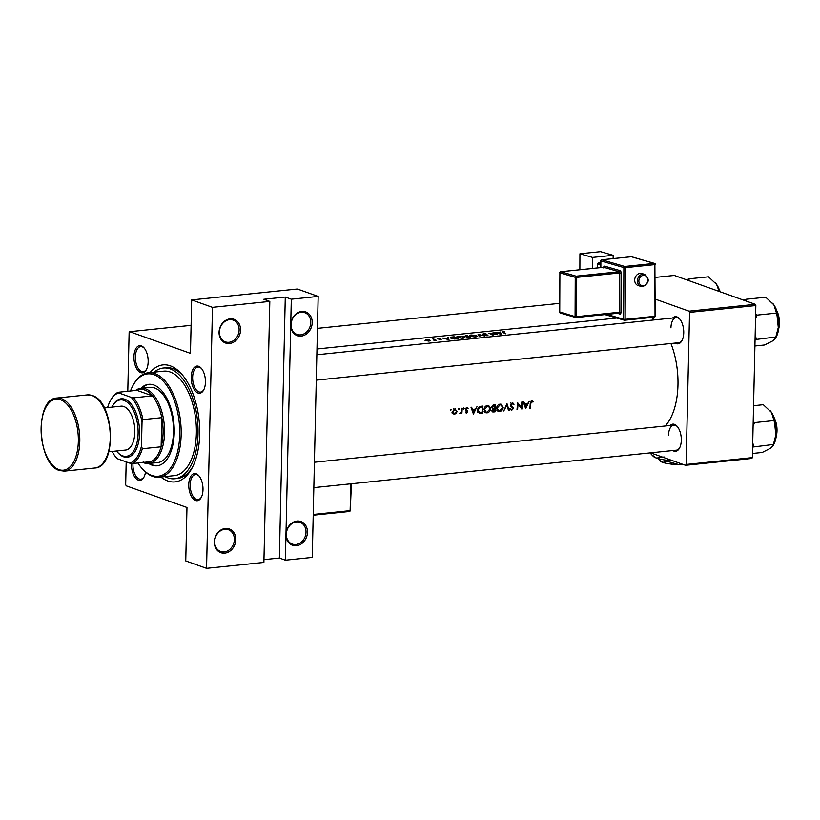 <?xml version="1.0" encoding="UTF-8"?>
<svg xmlns="http://www.w3.org/2000/svg" width="820" height="820" viewBox="0 0 820 820"><rect width="100%" height="100%" fill="white"/><g stroke="black" fill="none" stroke-linecap="round" stroke-linejoin="round"><path stroke-width="1.23" d="M307.459 532.293A12.597 10.496 -70.4 0 1 296.43 545.73A12.597 10.496 -70.4 0 1 285.965 534.517A12.597 10.496 -70.4 0 1 296.994 521.069A12.597 10.496 -70.4 0 1 307.459 532.293M286.313 534.23A11.552 9.614 109.6 0 0 292.289 544.091A11.552 9.614 109.6 0 0 306.014 532.19A11.552 9.614 109.6 0 0 300.038 522.33A11.552 9.614 109.6 0 0 286.313 534.23M235.801 539.693A12.597 10.496 -70.4 0 1 224.772 553.141A12.597 10.496 -70.4 0 1 214.307 541.918A12.597 10.496 -70.4 0 1 225.336 528.48A12.597 10.496 -70.4 0 1 235.801 539.693M214.655 541.63A11.552 9.614 109.6 0 0 220.631 551.491A11.552 9.614 109.6 0 0 234.356 539.591A11.552 9.614 109.6 0 0 228.39 529.73A11.552 9.614 109.6 0 0 214.655 541.63M312.215 322.67A12.597 10.496 -70.4 0 1 301.186 336.108A12.597 10.496 -70.4 0 1 290.721 324.894A12.597 10.496 -70.4 0 1 301.75 311.446A12.597 10.496 -70.4 0 1 312.215 322.67M291.069 324.597A11.552 9.614 109.6 0 0 297.045 334.457A11.552 9.614 109.6 0 0 310.77 322.567A11.552 9.614 109.6 0 0 304.804 312.707A11.552 9.614 109.6 0 0 291.069 324.597M240.557 330.07A12.597 10.496 -70.4 0 1 229.528 343.508A12.597 10.496 -70.4 0 1 219.063 332.295A12.597 10.496 -70.4 0 1 230.092 318.847A12.597 10.496 -70.4 0 1 240.557 330.07M219.411 332.008A11.552 9.614 109.6 0 0 225.387 341.868A11.552 9.614 109.6 0 0 239.122 329.968A11.552 9.614 109.6 0 0 233.146 320.107A11.552 9.614 109.6 0 0 219.411 332.008M205.43 382.212A13.653 7.021 84.1 0 1 203.626 390.105A13.653 7.021 84.1 0 1 195.631 391.396A13.653 7.021 84.1 0 1 191.193 377.138A13.653 7.021 84.1 0 1 201.382 368.375A13.653 7.021 84.1 0 1 205.43 382.212M201.71 368.785A12.597 6.478 -95.9 0 0 197.917 367.042A12.597 6.478 -95.9 0 0 192.638 377.241A12.597 6.478 -95.9 0 0 200.5 392.114A12.597 6.478 -95.9 0 0 203.862 389.633M202.991 489.694A13.653 7.021 84.1 0 1 201.187 497.586A13.653 7.021 84.1 0 1 193.192 498.878A13.653 7.021 84.1 0 1 188.754 484.62A13.653 7.021 84.1 0 1 198.942 475.856A13.653 7.021 84.1 0 1 202.991 489.694M199.27 476.266A12.597 6.478 -95.9 0 0 195.478 474.534A12.597 6.478 -95.9 0 0 190.199 484.722A12.597 6.478 -95.9 0 0 198.061 499.595A12.597 6.478 -95.9 0 0 201.423 497.115M145.499 472.023A13.653 7.021 84.1 0 1 143.92 477.178A13.653 7.021 84.1 0 1 135.925 478.47A13.653 7.021 84.1 0 1 131.487 464.202A13.653 7.021 84.1 0 1 131.518 463.474M132.963 463.505A12.597 6.478 -95.9 0 0 132.932 464.304A12.597 6.478 -95.9 0 0 140.794 479.187A12.597 6.478 -95.9 0 0 144.156 476.707M148.164 361.794A13.653 7.021 84.1 0 1 146.36 369.687A13.653 7.021 84.1 0 1 138.365 370.978A13.653 7.021 84.1 0 1 133.926 356.72A13.653 7.021 84.1 0 1 144.115 347.957A13.653 7.021 84.1 0 1 148.164 361.794M144.443 348.377A12.597 6.478 -95.9 0 0 140.65 346.635A12.597 6.478 -95.9 0 0 135.372 356.823A12.597 6.478 -95.9 0 0 143.233 371.696A12.597 6.478 -95.9 0 0 146.595 369.215M672.636 318.006A13.653 7.021 84.1 0 1 679.688 318.959A13.653 7.021 84.1 0 1 683.736 332.797A13.653 7.021 84.1 0 1 681.932 340.689A13.653 7.021 84.1 0 1 675.229 343.067M316.274 380.152L678.806 342.698A12.597 6.478 -95.9 0 0 682.168 340.218M670.196 425.488A13.653 7.021 84.1 0 1 677.248 426.441A13.653 7.021 84.1 0 1 681.297 440.279A13.653 7.021 84.1 0 1 679.493 448.171A13.653 7.021 84.1 0 1 672.789 450.549M313.834 487.633L676.367 450.18A12.597 6.478 -95.9 0 0 679.729 447.699M150.06 372.577A58.804 30.248 84.1 0 1 182.214 374.74A58.804 30.248 84.1 0 1 199.67 434.333A58.804 30.248 84.1 0 1 191.89 468.343A58.804 30.248 84.1 0 1 160.853 477.025M164.963 476.604A55.647 28.628 -95.9 0 0 167.772 477.865A55.647 28.628 -95.9 0 0 174.721 478.757L177.417 478.48A55.647 28.628 -95.9 0 0 192.618 466.949M501.204 334.273L500.436 332.018L499.831 332.079L500.097 332.705L494.491 332.633L501.204 334.273M486.065 333.883L483.318 333.73L482.57 334.355L487.408 335.154L484.979 335.564L487.295 335.79L487.951 335.083L483.134 334.293L486.065 333.883M483.134 334.519L483.718 333.894M487.295 335.79L487.951 335.083L487.941 335.646M487.408 335.154L486.967 335.81M483.318 333.955L482.57 334.355M475.221 337.03C477.096 336.723 477.506 336.22 476.451 335.544L471.151 334.99C469.255 335.216 468.825 335.626 469.88 336.231L475.221 337.03M477.035 336.19L476.451 335.544L476.42 336.774M469.296 335.677L469.88 336.231M462.675 338.332C464.561 338.014 464.971 337.522 463.915 336.835L458.616 336.292C456.709 336.507 456.289 336.928 457.334 337.522L462.675 338.332M464.499 337.512L463.915 336.835L463.884 338.065M456.76 336.979L457.334 337.522M436.189 340.269A58.804 30.248 -95.9 0 0 433.401 338.937L432.837 338.998A58.804 30.248 84.1 0 1 433.78 339.388L434.631 339.859L433.975 340.474L435.215 340.105A58.804 30.248 84.1 0 1 435.635 340.331L436.189 340.269M434.631 339.859L434.323 340.484M439.305 339.726L441.293 339.306L438.075 338.434L437.531 338.906L440.75 339.367L439.305 339.726M438.064 338.65L437.531 338.906M505.95 333.791A58.804 30.248 -95.9 0 0 503.408 332.387L503.295 331.864L504.884 331.731L502.926 331.71L502.803 332.428A58.804 30.248 84.1 0 1 505.386 333.842L505.95 333.791M503.398 332.715L503.295 331.864M448.95 339.675L448.191 337.409L447.577 337.471L447.853 338.096L445.004 338.393L442.246 338.024L448.95 339.675M428.88 341.058L430.172 340.628L429.803 340.054L425.99 339.685L425.067 340.546L428.88 341.058M430.172 340.628L429.803 340.054L429.793 340.874M454.136 336.794L452.199 336.999C450.19 337.184 449.749 337.573 450.856 338.168L454.567 338.998L457.96 338.742A58.804 30.248 -95.9 0 0 454.136 336.794L454.136 337.082M450.241 337.604L450.856 338.168M470.495 337.45A58.804 30.248 -95.9 0 0 466.682 335.503L464.069 336.343L470.495 337.45M466.242 337.153L466.334 336.507L464.448 336.487M484.64 335.985L478.091 334.324L479.259 336.548L479.864 336.477L478.941 334.652L484.64 335.985M493.527 332.725L492.963 332.787A58.804 30.248 84.1 0 1 495.967 334.242L488.699 333.228A58.804 30.248 84.1 0 1 492.523 335.175L493.086 335.113A58.804 30.248 -95.9 0 0 490.083 333.504L497.351 334.673A58.804 30.248 -95.9 0 0 493.527 332.725L493.517 333.012M665.215 426A58.804 30.248 -95.9 0 0 677.976 384.918A58.804 30.248 -95.9 0 0 670.934 343.508M654.801 319.841A58.804 30.248 -95.9 0 0 651.07 317.504M530.438 408.216A58.804 30.248 -95.9 0 0 530.796 403.522L531.749 401.595L532.938 402.107L533.297 401.523L531.811 400.857L530.243 403.512A58.804 30.248 84.1 0 1 529.874 408.278L530.438 408.216L529.894 408.022M532.447 400.939L531.811 400.857M530.889 401.287L532.159 401.656M522.309 402.025L521.745 402.077A58.804 30.248 84.1 0 1 521.407 407.653L517.481 402.517A58.804 30.248 84.1 0 1 517.01 409.6L517.574 409.549A58.804 30.248 -95.9 0 0 517.984 403.983L521.827 409.108A58.804 30.248 -95.9 0 0 522.309 402.025M509.128 410.42L506.955 403.614L503.746 410.974L506.852 405.131L508.523 410.482L509.128 410.42L508.441 410.174M494.983 411.876A58.804 30.248 -95.9 0 0 495.454 404.793L493.763 404.967L491.672 407.202L492.769 408.893L491.928 410.471L492.697 411.937L494.983 411.876L493.394 411.312M482.918 406.095L480.971 406.289C478.972 406.525 477.845 407.796 477.599 410.092L479.218 413.259L482.447 413.178A58.804 30.248 -95.9 0 0 482.918 406.095M465.391 412.429L466.498 413.044L467.759 411.568L466.057 409.221L468.189 408.227L466.898 407.653L465.493 409.303L467.195 411.65L465.391 412.429L466.498 413.044L465.698 412.757M466.549 412.409L465.801 411.947M466.682 407.694L468.189 408.227L466.898 407.653M466.098 408.011L467.789 408.749M461.875 413.423A58.804 30.248 -95.9 0 0 462.172 408.237L461.619 408.288A58.804 30.248 84.1 0 1 461.547 410.051L461.342 411.845L459.712 413.567L461.373 412.726A58.804 30.248 84.1 0 1 461.322 413.485L461.875 413.423L461.342 413.239M452.937 413.71L454.516 414.274L456.33 413.249L457.078 411.343L454.823 408.903L452.332 411.835L452.845 413.608L454.516 414.274L452.845 413.608M455.735 408.995L454.823 408.903M450.323 410.389L451.226 409.867L450.723 409.323L450.18 409.979L450.682 410.523L450.18 409.979M450.344 409.549L451.226 409.867L450.723 409.323M458.441 409.559L459.343 409.026L458.841 408.483L458.298 409.139L458.8 409.682L458.298 409.139M458.462 408.719L459.343 409.026L458.841 408.483M463.433 409.036L464.325 408.514L463.833 407.97L463.29 408.626L463.782 409.17L463.29 408.626M463.443 408.196L464.325 408.514L463.833 407.97M473.437 414.1L476.963 406.71L475.303 409.159L472.463 409.446L471.633 407.263L471.018 407.325L473.437 414.1M487.049 412.88C489.089 412.45 490.278 411.097 490.616 408.811L488.74 405.572L487.49 405.439C485.491 405.859 484.333 407.222 484.025 409.529L485.778 412.747L487.049 412.88L484.938 412.224M499.585 411.578C501.625 411.158 502.814 409.795 503.162 407.519L501.286 404.27L500.036 404.137C498.027 404.567 496.869 405.931 496.561 408.227L498.314 411.455L499.585 411.578L497.473 410.933M511.803 409.61L510.665 408.832L510.112 409.323L511.67 410.338L513.371 408.534L510.901 404.957L512.182 403.614L513.505 404.67L514.048 404.25L512.203 402.886L510.337 405.008L512.808 408.626L511.803 409.61L509.456 408.872M512.9 402.958L512.203 402.886M511.239 403.286L510.419 402.886M525.692 408.708L529.218 401.308L527.547 403.758L524.708 404.055L523.877 401.861L523.273 401.923L525.692 408.708M269.811 301.422L263.886 562.428L206.558 568.342L212.482 307.346L269.811 301.422L263.784 299.269L285.278 297.055L291.305 299.197L285.38 560.203L312.256 557.426L318.17 296.42L291.305 299.197M191.101 325.356L129.693 331.7L190.465 353.358L191.675 299.925L212.482 307.346M751.817 458.452L685.53 465.309L686.104 464.468L752.381 457.621L751.817 458.452M650.588 452.845L685.53 465.309M655.252 299.126L689.025 311.169L755.312 304.322L755.835 305.542L752.381 457.621M755.835 305.542L689.548 312.389L686.104 464.468M655.344 277.396L674.286 275.438L755.312 304.322M689.548 312.389L689.025 311.169M677.576 426.861A12.597 6.478 -95.9 0 0 673.784 425.119A12.597 6.478 -95.9 0 0 668.505 435.307M680.016 319.369A12.597 6.478 -95.9 0 0 676.223 317.637A12.597 6.478 -95.9 0 0 670.944 327.826M126.188 461.875L125.675 484.61L126.198 485.829L186.97 507.498L185.75 560.931L206.558 568.342M129.693 331.7L129.129 332.53L127.787 391.284M191.675 299.925L297.373 289.009L318.17 296.42M183.208 375.949A55.647 28.628 -95.9 0 0 165.978 367.77L163.293 368.047A55.647 28.628 -95.9 0 0 154.17 372.157M263.948 559.65L279.364 558.061L285.38 560.203M279.364 558.061L285.278 297.055M455.766 413.044L456.33 413.249M453.286 413.352L452.773 413.526M456.514 411.148L457.078 411.343M454.567 413.649L452.896 411.773L454.803 409.549L456.514 411.394L454.567 413.649L451.871 412.849M452.363 411.578L452.896 411.773M453.86 409.211L455.5 409.621L453.316 408.852M465.524 409.026L466.057 409.221M465.493 409.457L466.19 409.703M465.524 409.692L466.857 410.164M465.688 410.102L467.605 410.789M467.154 411.353L467.759 411.568M471.726 409.19L472.463 409.446M473.622 412.737L472.709 410.154L474.954 409.918L473.622 412.737L472.894 412.481M471.982 409.887L472.709 410.154M473.376 409.354L474.954 409.918M480.868 412.614L482.447 413.178M479.751 412.593L477.322 412.583M480.745 406.32L482.324 406.884A58.804 30.248 84.1 0 1 481.955 412.511L477.435 411.804M479.597 412.562L478.162 410.041L479.813 407.325L482.324 406.884M477.629 409.846L478.162 410.041M478.972 407.027L479.813 407.325M490.063 408.616L490.616 408.811M485.993 412.019L485.184 412.214M487.551 405.428L488.084 406.115M487.09 412.163L486.075 412.05L484.589 409.467L487.49 406.166L488.525 406.279L490.053 408.872L487.09 412.163M484.046 409.272L484.589 409.467M486.362 405.767L487.49 406.166M490.831 407.499L493.189 408.309L492.236 407.15L494.87 405.592A58.804 30.248 84.1 0 1 494.726 408.237L493.168 408.421M492.912 411.23L492.051 411.322M494.491 411.22L492.492 410.4L494.675 408.965A58.804 30.248 84.1 0 1 494.491 411.22M493.732 411.302L491.969 410.215M494.675 408.965L492.236 408.268L494.306 409.006M491.703 406.956L492.236 407.15M492.861 405.244L494.07 405.674M493.343 405.049L494.87 405.592M502.598 407.314L503.162 407.519M498.529 410.728L497.73 410.922M500.097 404.137L500.62 404.824M499.636 410.871L498.611 410.748L497.125 408.175L500.036 404.875L501.071 404.977L502.598 407.571L499.636 410.871M496.592 407.981L497.125 408.175M498.898 404.465L500.036 404.875M512.9 403.84L514.048 404.25M510.358 404.762L510.901 404.957M510.358 405.367L511.085 405.633M511.331 406.863L513.105 407.499M512.787 408.329L513.371 408.534M517.43 403.788L517.984 403.983M517.03 409.354L517.574 409.549M520.423 407.304L521.407 407.653M523.98 403.788L524.708 404.055M525.866 407.335L524.964 404.752L527.198 404.516L525.866 407.335L525.149 407.079M524.236 404.496L524.964 404.752M525.63 403.963L527.198 404.516M448.161 338.916L448.191 337.409M448.263 339.224L445.69 338.547L447.935 338.322L448.253 339.459M531.544 400.908L533.297 401.523M530.95 401.226L532.108 401.636L530.95 401.226M428.542 341.089L425.621 340.484L426.338 339.818L429.557 340.423M425.621 340.751L426.338 339.818M429.239 340.115L428.542 340.874M453.972 337.01A58.804 30.248 84.1 0 1 457.006 338.558L451.42 338.106L451.553 337.317L453.972 337.01M451.41 338.404L451.553 337.317M462.254 338.363L457.437 337.02L457.427 337.563M457.898 337.768L459.026 336.436L463.351 336.897L463.802 338.096M463.351 336.897L462.254 338.086M469.542 337.553L466.713 337.379M466.887 337.44L468.322 336.569A58.804 30.248 84.1 0 1 469.542 337.266M467.923 336.61L466.334 336.507M464.622 336.528L466.508 335.718A58.804 30.248 84.1 0 1 467.933 336.374M474.79 337.071L469.973 335.718L469.962 336.272M470.434 336.466L471.572 335.144L475.887 335.595L476.338 336.805M475.887 335.595L474.8 336.794M478.921 335.8L478.941 334.652M500.405 333.525L500.436 332.018M500.507 333.822L497.945 333.156L500.19 332.92L500.507 334.058M153.791 384.99A40.949 21.064 -95.9 0 0 148.676 384.334A40.949 21.064 -95.9 0 0 140.938 388.301A37.802 19.444 84.1 0 1 145.663 388.905A37.802 19.444 84.1 0 1 164.492 428.429A37.802 19.444 84.1 0 1 148.707 463.505A40.949 21.064 -95.9 0 0 151.977 465.145A40.949 21.064 -95.9 0 0 157.091 465.801A40.949 21.064 -95.9 0 0 174.188 427.814A40.949 21.064 -95.9 0 0 153.791 384.99M149.127 384.293A40.949 21.064 -95.9 0 0 141.839 388.208M149.609 463.413A40.949 21.064 -95.9 0 0 152.868 465.053A40.949 21.064 -95.9 0 0 157.542 465.75M137.883 462.992A51.455 26.465 -95.9 0 0 141.327 467.646A51.455 26.465 -95.9 0 0 151.741 475.415A51.455 26.465 -95.9 0 0 179.713 434.631A51.455 26.465 -95.9 0 0 154.027 374.719A51.455 26.465 -95.9 0 0 132.861 385.748A51.455 26.465 -95.9 0 0 130.452 391.017M132.861 385.748L133.352 384.857A52.5 27.009 84.1 0 1 148.389 372.752A52.5 27.009 84.1 0 1 154.949 373.602A52.5 27.009 84.1 0 1 181.097 428.491A52.5 27.009 84.1 0 1 159.172 477.199A52.5 27.009 84.1 0 1 152.612 476.358A52.5 27.009 84.1 0 1 141.983 468.425L141.327 467.646M159.172 477.199L174.404 475.631A52.5 27.009 -95.9 0 0 196.318 426.923A52.5 27.009 -95.9 0 0 170.171 372.024A52.5 27.009 -95.9 0 0 163.611 371.183L148.389 372.752M174.721 478.757A55.647 28.628 -95.9 0 0 197.958 427.128A55.647 28.628 -95.9 0 0 170.242 368.938A55.647 28.628 -95.9 0 0 163.293 368.047M135.505 390.494A37.802 19.444 84.1 0 1 140.938 388.301L149.896 387.378A37.802 19.444 84.1 0 1 154.621 387.983A37.802 19.444 84.1 0 1 173.45 427.507A37.802 19.444 84.1 0 1 157.665 462.572L148.707 463.505A37.802 19.444 84.1 0 1 143.982 462.89A37.802 19.444 84.1 0 1 142.936 462.47M753.559 405.715L763.297 404.711L771.456 412.357A21.136 10.875 -95.9 0 0 770.287 410.81A21.136 10.875 -95.9 0 0 770.226 410.748M753.098 426.297L754.543 422.597L753.201 421.634M754.543 422.597L774.039 420.578L776.56 432.232L773.096 445.69L770.646 448.181L762.21 452.476L752.473 453.48M773.116 445.649L773.762 444.45A21.136 10.875 -95.9 0 0 776.56 432.232A21.136 10.875 84.1 0 0 771.456 412.357L774.039 420.578M752.627 447.064L773.506 444.46M754 446.48L752.719 443.056M746.374 301.135L746.231 299.238L765.736 297.229L773.895 304.876A21.136 10.875 -95.9 0 0 772.727 303.328A21.136 10.875 -95.9 0 0 772.665 303.256M755.538 318.816L756.983 315.106L755.64 314.142M756.983 315.106L776.478 313.096L779 324.751L775.535 338.209L773.086 340.7L764.65 344.984L754.912 345.999M775.556 338.168L776.202 336.969A21.136 10.875 -95.9 0 0 779 324.751A21.136 10.875 84.1 0 0 773.895 304.876L776.478 313.096M746.231 299.238L743.904 300.253M755.066 339.582L775.935 336.979M756.44 338.988L755.158 335.575M689.107 280.717L688.964 278.831L686.637 279.835M688.964 278.831L708.47 276.811L716.629 284.458L719.15 291.428M719.97 291.643A15.754 8.098 -95.9 0 1 720.011 291.736A21.136 10.875 -95.9 0 0 716.629 284.458A21.136 10.875 -95.9 0 0 715.46 282.92A21.136 10.875 -95.9 0 0 715.409 282.849M143.111 461.957A36.746 18.901 -95.9 0 0 150.941 461.639A36.746 18.901 -95.9 0 0 161.12 446.808A36.746 18.901 -95.9 0 0 161.776 417.667A36.746 18.901 -95.9 0 0 152.438 395.875A36.746 18.901 -95.9 0 0 144.74 390.033A36.746 18.901 -95.9 0 0 136.909 390.34L118.1 392.288L118.674 392.903A35.701 18.368 -95.9 0 0 110.331 400.744A35.701 18.368 -95.9 0 0 107.594 407.581M150.941 461.639L132.133 463.587L129.765 463.156A35.701 18.368 -95.9 0 0 141.47 446.08L142.014 422.464A35.701 18.368 -95.9 0 0 131.261 397.392L133.629 397.823L152.438 395.875L136.909 390.34M141.47 446.08L142.311 448.755L161.12 446.808L161.776 417.667L142.967 419.614L142.014 422.464M112.125 451.451A35.701 18.368 -95.9 0 0 116.204 457.58A35.701 18.368 -95.9 0 0 117.188 458.667L129.765 463.156M117.188 458.667L116.614 458.052M131.261 397.392L118.674 392.903M133.629 397.823A36.746 18.901 84.1 0 1 142.967 419.614M110.331 400.744L110.813 399.852A36.746 18.901 84.1 0 1 118.1 392.288M142.311 448.755A36.746 18.901 84.1 0 1 132.133 463.587M116.471 451A28.351 14.586 -95.9 0 0 116.952 451.584A28.351 14.586 -95.9 0 0 122.692 455.869A28.351 14.586 -95.9 0 0 138.108 433.39A28.351 14.586 -95.9 0 0 123.953 400.375A28.351 14.586 -95.9 0 0 112.299 406.453A28.351 14.586 -95.9 0 0 111.94 407.13M112.299 406.453L112.781 405.562A29.397 15.119 84.1 0 1 124.876 399.258A29.397 15.119 84.1 0 1 139.554 433.493A29.397 15.119 84.1 0 1 123.574 456.801A29.397 15.119 84.1 0 1 117.619 452.363L116.952 451.584M104.304 407.919L121.063 406.187A22.048 11.347 84.1 0 1 123.82 406.546A22.048 11.347 84.1 0 1 134.798 429.598A22.048 11.347 84.1 0 1 125.593 450.057L108.834 451.789M640.082 273.367A6.304 5.289 106.2 0 0 634.762 279.107A6.304 5.289 106.2 0 0 638.298 285.616L641.045 286.416A6.304 5.289 -73.8 0 1 637.499 279.897A6.304 5.289 -73.8 0 1 642.818 274.157A6.304 5.289 -73.8 0 1 644.551 274.31L641.814 273.521A6.304 5.289 106.2 0 0 640.082 273.367M613.145 255.307L592.542 257.429L579.935 253.78L600.537 251.658L613.145 255.307L613.134 258.597M592.501 268.437L592.542 257.429M600.701 265.106L597.442 264.163L597.421 267.935M597.442 264.163L598.344 263.035L600.701 263.722M600.711 262.789L598.344 263.035M579.873 269.739L579.935 253.78M683.285 464.499A13.653 2.788 -178.7 0 1 669.243 463.802M682.189 464.11L678.304 464.458L668.064 461.578L668.095 460.389M668.064 461.578L662.632 462.367L657.947 458.554M672.902 460.799A25.205 5.156 -178.7 0 1 656.471 458.083A25.205 5.156 -178.7 0 1 653.304 456.381L650.024 452.906M664.139 456.976L656.471 458.083L651.818 454.885M683.009 464.407A17.855 3.649 -178.7 0 1 678.304 464.458A17.855 3.649 -178.7 0 1 662.632 462.367A17.855 3.649 -178.7 0 1 660.387 461.158L659.331 460.102M479.3 412.634L481.176 413.311M480.151 406.443L481.606 406.956M492.102 411.414L493.763 412.009M510.624 406.105L512.151 406.648M530.253 403.327L530.796 403.522M776.396 434.989A15.754 8.098 -95.9 0 0 774.797 419.543M774.357 418.231A15.119 7.78 84.1 0 1 776.232 436.363M778.836 327.508A15.754 8.098 -95.9 0 0 777.237 312.051M776.796 310.749A15.119 7.78 84.1 0 1 778.672 328.881M719.529 290.331A15.119 7.78 84.1 0 1 720.216 291.807M87.299 394.902L56.846 398.038A36.746 18.901 84.1 0 1 61.438 398.633A36.746 18.901 84.1 0 1 79.745 437.06A36.746 18.901 84.1 0 1 64.401 471.151L94.853 468.015A36.746 18.901 -95.9 0 0 110.198 433.913A36.746 18.901 -95.9 0 0 91.901 395.486A36.746 18.901 -95.9 0 0 87.299 394.902L92.23 395.527C114.451 401.472 117.362 467.554 94.853 468.015M60.526 399.75A35.701 18.368 -95.9 0 0 41.113 428.06A35.701 18.368 -95.9 0 0 58.937 469.634A35.701 18.368 -95.9 0 0 78.341 441.324A35.701 18.368 -95.9 0 0 60.526 399.75M313.23 514.458L349.771 510.686A1.045 0.543 -95.9 0 1 349.187 511.475L313.209 515.185M350.119 510.358L350.898 483.81M642.767 286.569A6.304 5.289 -73.8 0 1 641.045 286.416L642.88 286.58C649.348 283.023 649.901 278.933 644.551 274.31M643.362 275.356A5.248 4.407 106.2 0 0 638.862 280.983A5.248 4.407 106.2 0 0 643.321 285.688A5.248 4.407 106.2 0 0 647.82 280.061A5.248 4.407 106.2 0 0 643.362 275.356M606.759 314.378L623.682 319.277L623.887 267.587L600.875 260.924L600.845 267.576M620.033 270.61A1.045 0.881 106.2 0 1 619.131 271.738L603.786 267.299L560.798 271.738L576.142 276.176L619.131 271.738A1.045 0.543 84.1 0 1 619.674 272.927L576.685 277.375L576.532 316.663L619.53 312.215L619.674 272.927L621.119 272.998A2.101 1.076 -95.9 0 0 620.033 270.61L604.688 266.172A2.101 1.076 -95.9 0 0 603.643 267.289M621.119 272.998L620.976 312.287A2.101 1.076 -95.9 0 1 619.869 314.029L617.296 313.291M631.113 256.762A1.045 0.543 84.1 0 1 631.328 256.742L601.767 259.796L624.789 266.459L654.339 263.404L631.328 256.742A1.045 0.881 -73.8 0 1 631.871 256.896M655.036 316.038L654.883 264.604L625.332 267.658L625.127 319.349L654.688 316.294A1.045 0.543 84.1 0 1 654.134 317.166L624.799 320.2M620.976 312.287L619.53 312.215A1.045 0.543 84.1 0 1 618.977 313.096L576.204 317.514M559.752 311.959L575.086 316.592L575.24 277.303L559.896 272.865L559.742 312.143A1.045 0.881 -73.8 0 0 560.634 313.086M559.916 272.67L559.588 312.051A1.045 1.045 0 0 0 560.347 313.066L575.691 317.504A1.045 1.045 0 0 0 576.091 317.545A1.045 0.543 84.1 0 0 576.532 316.663L575.086 316.592A1.045 0.881 106.2 0 0 575.978 317.535A1.045 0.543 84.1 0 0 576.091 317.545L619.264 313.117A1.045 0.881 -73.8 0 1 619.869 314.029M575.24 277.303L576.685 277.375A1.045 0.543 84.1 0 0 576.142 276.176A1.045 0.881 106.2 0 0 575.24 277.303M559.896 272.865A1.045 0.881 -73.8 0 1 560.798 271.738A1.045 0.543 84.1 0 0 560.685 271.728A1.045 1.045 0 0 0 559.742 272.763L559.896 272.865M560.48 271.84A1.045 0.543 84.1 0 1 560.685 271.728L603.684 267.279A1.045 0.543 84.1 0 1 603.786 267.299A1.045 0.881 -73.8 0 0 604.688 266.172M603.571 267.32A1.045 0.543 84.1 0 1 603.684 267.279L603.745 268.017M655.231 264.347L655.385 264.45A1.045 1.045 0 0 0 654.626 263.435A1.045 0.881 -73.8 0 0 654.339 263.404A1.045 0.543 84.1 0 1 654.883 264.604L655.19 316.141A1.045 1.045 0 0 1 654.247 317.176L624.686 320.231A1.045 0.543 84.1 0 0 625.127 319.349L623.682 319.277A1.045 0.881 -73.8 0 0 624.286 320.2A1.045 1.045 0 0 0 624.686 320.231A1.045 0.543 84.1 0 1 624.573 320.22A1.045 0.881 -73.8 0 1 624.286 320.2L604.873 314.572M623.887 267.587L625.332 267.658A1.045 0.543 84.1 0 0 624.789 266.459A1.045 0.881 -73.8 0 0 623.887 267.587M600.875 260.924A1.045 0.881 -73.8 0 1 601.767 259.796A1.045 0.543 84.1 0 0 601.654 259.786A1.045 1.045 0 0 0 600.711 260.821L600.875 260.924M600.886 260.729L600.691 267.597M601.449 259.899A1.045 0.543 84.1 0 1 601.654 259.786L631.216 256.732A1.045 1.045 0 0 1 631.615 256.762L654.626 263.435M316.981 349.002L616.804 318.027M466.303 412.378L465.637 412.142M467.267 408.339L466.17 407.95M486.075 412.05L484.138 411.363M488.525 406.279L486.352 405.5M492.963 411.25L491.026 410.553M498.611 410.748L496.674 410.061M501.071 404.977L498.888 404.209M429.557 340.433L429.547 340.956M450.938 337.676L450.928 338.199M776.089 437.316L774.018 417.329M317.453 328.369L559.63 303.349M778.528 329.835L776.458 309.837M676.223 317.637L316.848 354.763M719.191 289.429L720.36 291.858M314.409 462.244L673.784 425.119M116.204 457.58L116.717 458.185M56.846 398.038C34.348 398.499 37.259 464.581 59.481 470.526L64.401 471.151M313.209 515.226L349.34 511.495A1.045 1.045 0 0 0 350.273 510.491L351.401 483.759"/></g></svg>
